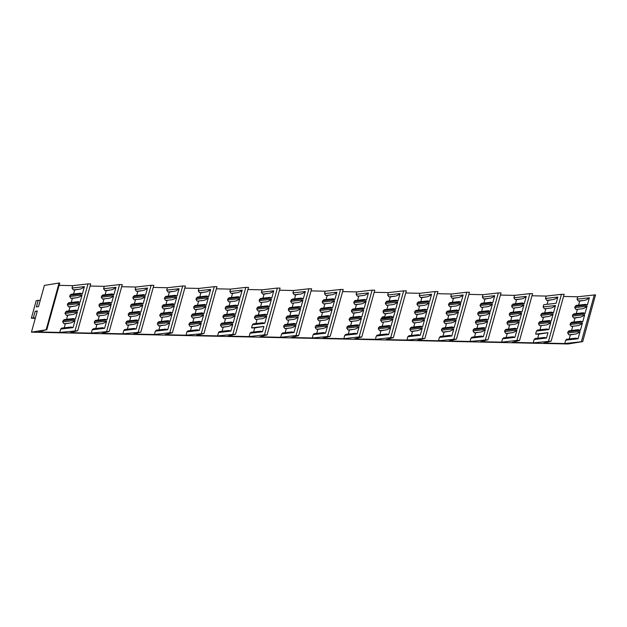 <?xml version="1.0" encoding="UTF-8"?>
<svg xmlns="http://www.w3.org/2000/svg" width="627" height="627" viewBox="0 0 627 627"><rect width="100%" height="100%" fill="white"/><g stroke="black" fill="none" stroke-linecap="round" stroke-linejoin="round"><path stroke-width="0.94" d="M578.596 305.13L579.716 301.078L578.282 301.038L577.036 299.173L577.702 296.775L595.548 294.839L582.718 341.605L568.023 343.98L31.452 332.161L46.147 329.786L59.079 283.02L44.384 285.395L38.521 306.587L36.382 306.932L38.208 300.357L36.201 300.678L31.35 318.218L33.356 317.889L35.175 311.313L37.205 311.36M33.356 317.889L35.386 317.936M31.452 332.161L37.306 310.968L35.175 311.313M582.718 341.605L595.548 294.839M31.35 318.218L35.284 318.304M59.079 283.02L59.698 283.098L46.774 329.826L59.737 283.075M46.147 329.786L38.717 331.957L59.753 332.42L60.686 329.042L61.736 328.093L71.07 327.028L73.053 327.631L75.044 320.436L62.676 321.855L64.072 319.645L73.406 318.579L75.389 319.182L77.38 311.987L65.012 313.398L66.415 311.196L75.742 310.13L77.724 310.726L79.715 303.539L67.355 304.949L67.7 303.687L68.751 302.739L78.077 301.673L80.068 302.277L82.051 295.082L69.691 296.5L70.036 295.239L71.086 294.29L80.421 293.224L82.403 293.828L84.394 286.633L72.027 288.044L72.693 285.646L59.11 285.348M95.798 328.509L96.919 324.449L101.041 323.783C102.789 323.736 104.638 322.85 106.606 321.134L104.615 328.329L102.632 327.725L93.298 328.791L92.255 329.739L91.315 333.109L70.279 332.647L77.709 330.719L59.753 332.42M75.091 330.664L88.023 283.898L72.693 285.646M73.586 294.008L74.707 289.948L73.273 289.917L72.027 288.044M74.707 289.948L78.822 289.282C80.569 289.235 82.427 288.349 84.394 286.633M71.251 302.457L72.371 298.397L70.937 298.366L69.691 296.5M72.371 298.397L76.486 297.731C78.234 297.684 80.091 296.798 82.051 295.082M68.907 310.906L70.028 306.854L68.602 306.822L67.355 304.949M70.028 306.854L74.151 306.188C75.898 306.133 77.756 305.255 79.715 303.539M66.572 319.362L67.692 315.303L66.266 315.271L65.012 313.398M67.692 315.303L71.815 314.636C73.563 314.589 75.412 313.704 77.38 311.987M64.236 327.811L65.357 323.751L63.93 323.72L62.676 321.855M65.357 323.751L69.479 323.085C71.227 323.038 73.077 322.153 75.044 320.436M100.477 311.603L101.598 307.543L100.163 307.512L98.917 305.647L99.262 304.385L100.312 303.437L109.639 302.371L111.63 302.974L113.612 295.779L101.253 297.19L102.499 299.063L108.048 298.428C109.796 298.381 111.653 297.496 113.612 295.779M102.812 303.154L103.933 299.095M105.148 294.698L106.269 290.646L110.391 289.98C112.139 289.925 113.989 289.047 115.956 287.331L113.965 294.518L111.982 293.922L102.648 294.988L101.253 297.19M106.269 290.646L104.842 290.614L103.588 288.741L104.254 286.343L90.116 286.03M96.919 324.449L95.492 324.418L94.238 322.544L94.591 321.29L95.641 320.342L104.968 319.276L106.951 319.872L108.941 312.685L96.582 314.096L97.828 315.969L103.377 315.334C105.124 315.279 106.982 314.401 108.941 312.685M98.133 320.052L99.254 316M101.598 307.543L105.712 306.877C107.46 306.83 109.317 305.945 111.277 304.228L109.294 311.423L107.303 310.82L97.977 311.885L96.582 314.096M127.359 329.199L128.48 325.147L132.603 324.48C134.35 324.425 136.208 323.548 138.167 321.831L136.177 329.018L134.194 328.423L124.867 329.488L123.817 330.437L122.884 333.807L101.84 333.345L109.27 331.417L91.315 333.109M106.653 331.362L119.585 284.587L104.254 286.343M128.48 325.147L127.054 325.115L125.8 323.242L126.152 321.98L127.203 321.032L136.529 319.966L138.52 320.569L140.503 313.382L128.143 314.793L129.389 316.659L134.938 316.024C136.686 315.977 138.543 315.099 140.503 313.382M129.695 320.75L130.824 316.69M132.038 312.301L133.159 308.241L137.274 307.575C139.022 307.528 140.879 306.642 142.838 304.926L140.856 312.121L138.865 311.517L129.538 312.583L128.143 314.793M133.159 308.241L131.725 308.21L130.479 306.337L130.824 305.083L131.874 304.134L141.208 303.068L143.191 303.664L145.182 296.477L132.814 297.888L134.068 299.761L139.617 299.126C141.365 299.079 143.215 298.193 145.182 296.477M134.374 303.844L135.495 299.792M136.71 295.395L137.83 291.336L141.953 290.669C143.701 290.622 145.55 289.745 147.517 288.028L145.527 295.215L143.544 294.612L134.209 295.678L132.814 297.888M137.83 291.336L136.404 291.304L135.15 289.439L135.816 287.041L121.677 286.727M158.921 329.896L160.05 325.836L164.164 325.17C165.912 325.123 167.77 324.245 169.729 322.529L167.738 329.716L165.755 329.112L156.429 330.178L155.378 331.127L154.446 334.505L133.402 334.042L140.832 332.114L122.884 333.807M138.214 332.059L151.146 285.285L135.816 287.041M170.082 321.267L157.714 322.678L158.764 321.729L168.091 320.663L170.082 321.267L172.064 314.072L159.705 315.491L160.951 317.356L166.5 316.721C168.248 316.674 170.105 315.789 172.064 314.072M161.264 321.447L162.385 317.387M163.6 312.991L164.721 308.939L168.843 308.272C170.583 308.225 172.441 307.34 174.408 305.623L172.417 312.81L170.434 312.215L161.1 313.281L159.705 315.491M164.721 308.939L163.294 308.907L162.04 307.034L162.393 305.772L163.435 304.824L172.77 303.758L174.753 304.361L176.743 297.174L164.376 298.585L165.63 300.451L171.179 299.824C172.927 299.769 174.776 298.891 176.743 297.174M165.936 304.542L167.056 300.482M168.271 296.093L169.392 292.033L173.514 291.367C175.262 291.32 177.12 290.434 179.079 288.718L177.088 295.913L175.105 295.309L165.779 296.375L164.376 298.585M169.392 292.033L167.965 292.002L166.719 290.136L167.378 287.73L153.247 287.425M160.05 325.836L158.615 325.805L157.369 323.94L157.714 322.678M190.49 330.594L191.611 326.534L195.726 325.868C197.474 325.821 199.331 324.935 201.291 323.218L199.308 330.413L197.317 329.81L187.99 330.876L186.94 331.824L186.007 335.202L164.964 334.732L172.394 332.812L169.776 332.749L154.446 334.505M169.776 332.749L182.708 285.983L167.378 287.73M191.611 326.534L190.177 326.502L188.931 324.637L189.276 323.375L190.326 322.427L199.66 321.361L201.643 321.957L203.634 314.77L191.266 316.18L192.52 318.054L198.069 317.419C199.809 317.372 201.667 316.486 203.634 314.77M192.826 322.137L193.947 318.085M195.162 313.688L196.282 309.628L200.405 308.97C202.153 308.915 204.002 308.037 205.969 306.321L203.979 313.508L201.996 312.904L192.661 313.978L191.266 316.18M196.282 309.628L194.856 309.597L193.602 307.732L193.955 306.47L195.005 305.521L204.331 304.456L206.314 305.059L208.305 297.864L195.938 299.283L197.191 301.148L202.74 300.513C204.488 300.466 206.346 299.581 208.305 297.864M197.497 305.239L198.618 301.179M199.841 296.783L200.961 292.731L205.076 292.064C206.824 292.017 208.681 291.132 210.641 289.415L208.658 296.61L206.667 296.007L197.34 297.073L195.938 299.283M200.961 292.731L199.527 292.699L198.281 290.826L198.939 288.428L184.808 288.114M222.052 331.283L223.173 327.231L227.295 326.565C229.035 326.518 230.893 325.632 232.86 323.916L230.869 331.111L228.886 330.507L219.552 331.573L218.502 332.522L217.569 335.892L196.525 335.429L203.955 333.501L186.007 335.202M201.338 333.446L214.277 286.68L198.939 288.428M223.173 327.231L221.746 327.2L220.492 325.327L220.837 324.065L221.887 323.124L231.222 322.059L233.205 322.654L235.196 315.467L222.828 316.878L224.082 318.743L229.631 318.116C231.379 318.061 233.228 317.184 235.196 315.467M224.388 322.834L225.508 318.782M226.723 314.386L227.844 310.326L231.966 309.66C233.714 309.613 235.572 308.727 237.531 307.011L235.54 314.205L233.557 313.602L224.231 314.668L222.828 316.878M227.844 310.326L226.418 310.294L225.164 308.429L225.516 307.167L226.566 306.219L235.893 305.153L237.876 305.757L239.867 298.562L227.507 299.972L228.753 301.846L234.302 301.211C236.05 301.164 237.907 300.278 239.867 298.562M229.059 305.929L230.187 301.877M231.402 297.48L232.523 293.428L236.638 292.762C238.385 292.707 240.243 291.829 242.202 290.113L240.219 297.3L238.229 296.704L228.902 297.77L227.507 299.972M232.523 293.428L231.089 293.397L229.843 291.524L230.509 289.125L216.37 288.812M253.614 331.981L254.734 327.929L263.912 326.44L262.431 331.801L260.448 331.205L251.113 332.271L250.063 333.219L249.131 336.589L228.095 336.127L235.525 334.199L217.569 335.892M232.907 334.144L245.839 287.37L230.509 289.125M262.964 298.178L264.085 294.118L262.658 294.087L261.404 292.221L262.07 289.823L247.931 289.509M254.734 327.929L251.552 327.858L252.407 324.762L253.449 323.814L262.784 322.748L264.766 323.352L266.757 316.157L254.39 317.575L255.644 319.441L261.193 318.806C262.94 318.759 264.798 317.873 266.757 316.157M255.949 323.532L257.07 319.472M258.285 315.083L259.413 311.023L263.528 310.357C265.276 310.31 267.133 309.424 269.093 307.708L267.102 314.903L265.119 314.299L255.792 315.365L254.39 317.575M259.413 311.023L257.979 310.992L256.733 309.119L257.078 307.865L258.128 306.916L267.455 305.851L269.445 306.446L271.428 299.259L259.069 300.67L260.315 302.543L265.864 301.908C267.611 301.853 269.469 300.976 271.428 299.259M260.628 306.627L261.749 302.575M264.085 294.118L268.207 293.452C269.947 293.405 271.805 292.519 273.772 290.803L271.781 297.997L269.798 297.394L260.464 298.46L259.069 300.67M263.912 326.44L251.552 327.858M285.175 332.678L286.296 328.619L290.419 327.952C292.166 327.905 294.016 327.02 295.983 325.303L293.992 332.498L292.01 331.895L282.675 332.961L281.633 333.909L280.7 337.287L259.656 336.824L267.086 334.896L264.469 334.834L249.131 336.589M264.469 334.834L277.4 288.067L262.07 289.823M286.296 328.619L284.87 328.587L283.616 326.722L283.968 325.46L285.019 324.512L294.345 323.446L296.328 324.049L298.319 316.854L285.959 318.265L287.205 320.138L292.754 319.504C294.502 319.457 296.359 318.571 298.319 316.854M287.511 324.23L288.639 320.17M289.854 315.773L290.975 311.721L295.09 311.055C296.837 311 298.695 310.122 300.654 308.406L298.671 315.593L296.681 314.997L287.354 316.063L285.959 318.265M290.975 311.721L289.541 311.69L288.295 309.816L288.639 308.555L289.69 307.606L299.024 306.54L301.007 307.144L302.998 299.957L290.63 301.368L291.884 303.233L297.433 302.598C299.173 302.551 301.031 301.665 302.998 299.957M292.19 307.324L293.311 303.264M294.525 298.875L295.646 294.815L299.769 294.149C301.516 294.102 303.366 293.217 305.333 291.5L303.343 298.695L301.36 298.091L292.025 299.157L290.63 301.368M295.646 294.815L294.22 294.784L292.966 292.911L293.632 290.513L279.493 290.207M316.737 333.376L317.865 329.316L321.98 328.65C323.728 328.603 325.585 327.717 327.545 326.001L325.554 333.196L323.571 332.592L314.245 333.658L313.194 334.606L312.262 337.977L291.218 337.514L298.648 335.594L296.03 335.531L280.7 337.287M296.03 335.531L308.962 288.765L293.632 290.513M317.865 329.316L316.431 329.285L315.185 327.412L315.53 326.158L316.58 325.209L325.907 324.143L327.897 324.739L329.88 317.552L317.521 318.963L318.767 320.836L324.316 320.201C326.064 320.146 327.921 319.268 329.88 317.552M319.08 324.919L320.201 320.867M321.416 316.47L322.537 312.411L326.659 311.744C328.399 311.697 330.257 310.82 332.224 309.103L330.233 316.29L328.25 315.687L318.916 316.753L317.521 318.963M322.537 312.411L321.102 312.379L319.856 310.514L320.201 309.252L321.251 308.304L330.586 307.238L332.569 307.841L334.559 300.647L322.192 302.065L323.446 303.93L328.995 303.296C330.742 303.249 332.592 302.363 334.559 300.647M323.751 308.022L324.872 303.962M326.087 299.565L327.208 295.513L331.33 294.847C333.078 294.8 334.936 293.914 336.895 292.198L334.904 299.385L332.921 298.789L323.587 299.855L322.192 302.065M327.208 295.513L325.781 295.482L324.527 293.608L325.194 291.21L311.055 290.897M348.306 334.066L349.427 330.014L353.542 329.347C355.29 329.3 357.147 328.415 359.106 326.698L357.124 333.885L355.133 333.29L345.806 334.356L344.756 335.304L343.823 338.674L322.78 338.212L330.21 336.284L312.262 337.977M327.592 336.229L340.524 289.455L325.194 291.21M355.313 308.711L356.434 304.659L355.007 304.628L353.753 302.755L354.106 301.493L355.156 300.545L364.483 299.479L366.466 300.082L368.457 292.895L356.097 294.306L357.343 296.171L362.892 295.544C364.64 295.489 366.497 294.612 368.457 292.895M357.649 300.262L358.777 296.203M379.868 334.763L380.989 330.703L385.103 330.045C386.851 329.99 388.709 329.112 390.668 327.396L388.685 334.583L386.694 333.979L377.368 335.045L376.318 335.994L375.385 339.372L354.341 338.909L361.771 336.981L359.153 336.926L372.093 290.152L356.755 291.908L356.097 294.306M356.755 291.908L342.624 291.594M349.427 330.014L347.993 329.982L346.747 328.109L347.092 326.847L348.142 325.899L357.476 324.833L359.459 325.437L361.45 318.25L349.082 319.66L350.328 321.526L355.877 320.891C357.625 320.844 359.483 319.966 361.45 318.25M350.642 325.617L351.763 321.557M352.977 317.168L354.098 313.108L358.221 312.442C359.969 312.395 361.818 311.509 363.785 309.793L361.795 316.988L359.812 316.384L350.477 317.45L349.082 319.66M354.098 313.108L352.672 313.077L351.418 311.211L351.771 309.95L352.813 309.001L362.147 307.935L364.13 308.531L366.121 301.344L353.753 302.755M359.153 336.926L343.823 338.674M356.434 304.659L360.556 303.993C362.304 303.946 364.154 303.06 366.121 301.344M380.989 330.703L379.554 330.672L378.308 328.807L378.653 327.545L379.703 326.596L389.038 325.531L391.021 326.134L393.011 318.939L380.644 320.358L381.898 322.223L387.447 321.588C389.195 321.541 391.044 320.656 393.011 318.939M382.204 326.314L383.324 322.254M384.171 318.061L385.66 313.806L389.782 313.139C391.53 313.092 393.38 312.207 395.347 310.49L393.286 317.693L388.395 317.419L382.925 318.046L382 318.978L381.138 318.571L380.644 320.358M381.138 318.571L382.776 316.737L384.837 316.784M385.66 313.806L384.233 313.774L382.979 311.901L383.332 310.639L384.382 309.699L393.709 308.625L395.692 309.229L397.683 302.042L385.323 303.452L386.569 305.318L392.118 304.691C393.866 304.636 395.723 303.758 397.683 302.042M386.875 309.409L388.003 305.349M389.218 300.96L390.339 296.9L394.454 296.234C396.201 296.187 398.059 295.301 400.018 293.585L398.035 300.78L396.045 300.176L386.718 301.242L385.323 303.452M390.339 296.9L388.905 296.869L387.658 295.003L388.317 292.597L374.186 292.292M383.066 318.038L382.776 316.737M411.43 335.461L412.55 331.401L416.673 330.735C418.421 330.688 420.27 329.802 422.237 328.086L420.247 335.28L418.264 334.677L408.929 335.743L407.879 336.691L406.947 340.069L385.911 339.599L393.341 337.679L390.715 337.616L375.385 339.372M390.715 337.616L403.655 290.85L388.317 292.597M388.395 317.419L387.376 317.544L388.56 316.596C390.48 316 392.102 316.259 393.442 317.38M412.55 331.401L411.124 331.369L409.87 329.504L410.223 328.242L411.265 327.294L420.599 326.228L422.582 326.832L424.573 319.637L412.205 321.048L413.459 322.921L419.008 322.286C420.756 322.239 422.606 321.353 424.573 319.637M413.765 327.004L414.886 322.952M416.101 318.555L417.221 314.503L421.344 313.837C423.092 313.782 424.949 312.904 426.909 311.188L424.918 318.375L422.935 317.779L413.608 318.845L412.205 321.048M417.221 314.503L415.795 314.472L414.549 312.599L414.894 311.337L415.944 310.389L425.271 309.323L427.261 309.926L429.244 302.731L416.884 304.15L418.131 306.015L423.68 305.38C425.427 305.333 427.285 304.448 429.244 302.731M418.444 310.106L419.565 306.047M420.78 301.658L421.9 297.598L426.015 296.932C427.763 296.885 429.62 295.999 431.588 294.282L429.597 301.477L427.614 300.874L418.28 301.94L416.884 304.15M421.9 297.598L420.466 297.566L419.22 295.693L419.886 293.295L405.747 292.981M442.991 336.158L444.112 332.098L448.234 331.432C449.982 331.385 451.832 330.5 453.799 328.783L451.808 335.978L449.825 335.374L440.491 336.44L439.449 337.389L438.508 340.759L417.472 340.296L424.902 338.368L406.947 340.069M422.284 338.314L435.216 291.547L419.886 293.295M444.112 332.098L442.686 332.067L441.432 330.194L441.784 328.94L442.834 327.992L452.161 326.926L454.144 327.521L456.135 320.334L443.775 321.745L445.021 323.618L450.57 322.983C452.318 322.929 454.175 322.051 456.135 320.334M445.327 327.702L446.448 323.65M447.67 319.253L448.791 315.193L452.906 314.527C454.653 314.48 456.511 313.594 458.47 311.878L456.487 319.072L454.497 318.469L445.17 319.535L443.775 321.745M448.791 315.193L447.357 315.162L446.111 313.296L446.455 312.034L447.506 311.086L456.84 310.02L458.823 310.624L460.806 303.429L448.446 304.84L449.692 306.713L455.241 306.078C456.989 306.031 458.846 305.145 460.806 303.429M450.006 310.804L451.126 306.744M452.341 302.347L453.462 298.295L457.585 297.629C459.332 297.574 461.182 296.696 463.149 294.98L461.158 302.167L459.176 301.571L449.841 302.637L448.446 304.84M453.462 298.295L452.036 298.264L450.782 296.391L451.448 293.992L437.309 293.679M474.553 336.848L475.674 332.796L479.796 332.13C481.544 332.075 483.401 331.197 485.361 329.481L483.37 336.668L481.387 336.072L472.06 337.138L471.01 338.086L470.078 341.456L449.034 340.994L456.464 339.066L438.508 340.759M453.846 339.011L466.778 292.237L451.448 293.992M475.674 332.796L474.247 332.765L472.993 330.891L473.346 329.63L474.396 328.681L483.723 327.615L485.713 328.219L487.696 321.024L475.337 322.443L476.583 324.308L482.132 323.673C483.879 323.626 485.737 322.74 487.696 321.024M476.888 328.399L478.017 324.339M479.232 319.95L480.353 315.89L484.467 315.224C486.215 315.177 488.072 314.292 490.032 312.575L488.049 319.77L486.058 319.167L476.732 320.232L475.337 322.443M480.353 315.89L478.918 315.859L477.672 313.986L478.017 312.732L479.067 311.784L488.402 310.718L490.385 311.313L492.375 304.126L480.008 305.537L481.262 307.41L486.811 306.775C488.558 306.721 490.408 305.843 492.375 304.126M481.567 311.494L482.688 307.442M483.903 303.045L485.024 298.985L489.146 298.319C490.894 298.272 492.744 297.386 494.711 295.678L492.72 302.865L490.737 302.261L481.403 303.327L480.008 305.537M485.024 298.985L483.597 298.954L482.343 297.088L483.009 294.69L468.871 294.377M506.114 337.545L507.243 333.486L511.358 332.819C513.105 332.772 514.963 331.887 516.922 330.178L514.932 337.365L512.949 336.762L503.622 337.828L502.572 338.776L501.639 342.154L480.596 341.691L488.025 339.763L470.078 341.456M485.408 339.709L498.34 292.934L483.009 294.69M507.243 333.486L505.809 333.454L504.563 331.589L504.907 330.327L505.958 329.379L515.284 328.313L517.275 328.916L519.258 321.722L506.898 323.132L508.144 325.005L513.693 324.371C515.441 324.324 517.299 323.438 519.258 321.722M508.458 329.097L509.579 325.037M510.793 320.64L511.914 316.588L516.037 315.922C517.784 315.867 519.634 314.989 521.601 313.273L519.611 320.46L517.628 319.864L508.293 320.93L506.898 323.132M511.914 316.588L510.488 316.557L509.234 314.683L509.586 313.422L510.629 312.473L519.963 311.407L521.946 312.011L523.937 304.824L511.569 306.235L512.823 308.1L518.372 307.465C520.12 307.418 521.97 306.54 523.937 304.824M513.129 312.191L514.25 308.131M515.465 303.742L516.585 299.682L520.708 299.016C522.456 298.969 524.313 298.084 526.272 296.367L524.282 303.562L522.299 302.959L512.972 304.024L511.569 306.235M516.585 299.682L515.159 299.651L513.913 297.786L514.571 295.38L500.44 295.074M537.684 338.243L538.805 334.183L547.982 332.702L546.501 338.063L544.51 337.459L535.184 338.525L534.133 339.473L533.201 342.851L512.157 342.381L519.587 340.461L516.969 340.398L501.639 342.154M516.969 340.398L529.901 293.632L514.571 295.38M538.805 334.183L535.615 334.113L536.469 331.025L537.519 330.076L546.854 329.01L548.837 329.606L550.827 322.419L538.46 323.83L539.714 325.703L545.263 325.068C547.003 325.021 548.86 324.135 550.827 322.419M540.019 329.786L541.14 325.734M542.355 321.337L543.476 317.278L547.598 316.611C549.346 316.564 551.196 315.687 553.163 313.97L551.172 321.157L549.189 320.554L539.855 321.62L538.46 323.83M543.476 317.278L542.049 317.246L540.795 315.381L541.148 314.119L542.198 313.171L551.525 312.105L553.508 312.708L555.498 305.514L543.131 306.932L544.385 308.797L549.934 308.163C551.682 308.116 553.539 307.23 555.498 305.514M544.691 312.889L545.811 308.829M547.065 304.314L548.155 300.38L552.269 299.714C554.017 299.667 555.875 298.781 557.834 297.065L556.118 303.28L543.75 304.691L543.131 306.932M548.155 300.38L546.72 300.349L545.474 298.476L546.133 296.077L532.002 295.764M569.245 338.933L570.366 334.881L574.489 334.215C576.229 334.167 578.086 333.282 580.053 331.565L578.063 338.752L576.08 338.157L566.745 339.223L565.695 340.171L564.762 343.541L543.719 343.079L551.149 341.151L533.201 342.851M548.531 341.096L561.471 294.329L546.133 296.077M547.982 332.702L535.615 334.113M570.366 334.881L568.94 334.849L567.686 332.976L568.038 331.714L569.081 330.766L578.415 329.7L580.398 330.304L582.389 323.117L570.021 324.527L571.275 326.393L576.824 325.766C578.572 325.711 580.422 324.833 582.389 323.117M571.581 330.484L572.702 326.424M573.917 322.035L575.037 317.975L579.16 317.309C580.908 317.262 582.765 316.376 584.725 314.66L582.734 321.855L580.751 321.251L571.424 322.317L570.021 324.527M575.037 317.975L573.611 317.944L572.357 316.079L572.71 314.817L573.76 313.868L583.086 312.802L585.069 313.406L587.06 306.211L574.7 307.622L575.947 309.495L581.495 308.86C583.243 308.813 585.101 307.928 587.06 306.211M576.252 313.578L577.381 309.526M579.716 301.078L583.831 300.411C585.579 300.357 587.436 299.479 589.396 297.762L587.413 304.949L585.422 304.346L576.095 305.42L574.7 307.622M577.702 296.775L563.563 296.461M582.608 341.605L564.762 343.541M551.149 341.151L564.143 294.353L561.471 294.329M519.587 340.461L532.582 293.663L529.901 293.632M488.025 339.763L501.02 292.966L498.34 292.934M456.464 339.066L469.458 292.268L466.778 292.237M424.902 338.368L437.897 291.571L435.216 291.547M393.341 337.679L406.327 290.881L403.655 290.85M361.771 336.981L374.766 290.183L372.093 290.152M330.21 336.284L343.204 289.486L340.524 289.455M298.648 335.594L311.643 288.796L308.962 288.765M267.086 334.896L280.081 288.099L277.4 288.067M235.525 334.199L248.511 287.401L245.839 287.37M203.955 333.501L216.95 286.704L214.277 286.68M172.394 332.812L185.388 286.014L182.708 285.983M140.832 332.114L153.827 285.316L151.146 285.285M109.27 331.417L122.265 284.619L119.585 284.587M77.709 330.719L90.703 283.921L88.023 283.898M46.766 329.865L46.249 329.786L59.181 283.02L59.698 283.098M38.208 300.357L40.23 300.396M82.403 293.828L70.036 295.239M80.068 302.277L67.7 303.687M77.724 310.726L65.365 312.144M75.389 319.182L63.029 320.593M73.053 327.631L60.686 329.042M78.822 289.282L73.273 289.917M76.486 297.731L70.937 298.366M74.151 306.188L68.602 306.822M71.815 314.636L66.266 315.271M69.479 323.085L63.93 323.72M109.294 311.423L96.926 312.834M106.951 319.872L94.591 321.29M106.606 321.134L94.238 322.544M104.615 328.329L92.255 329.739M115.956 287.331L103.588 288.741M113.965 294.518L101.598 295.936M111.63 302.974L99.262 304.385M111.277 304.228L98.917 305.647M101.041 323.783L95.492 324.418M103.377 315.334L97.828 315.969M105.712 306.877L100.163 307.512M108.048 298.428L102.499 299.063M110.391 289.98L104.842 290.614M147.517 288.028L135.15 289.439M145.527 295.215L133.167 296.626M143.191 303.664L130.824 305.083M142.838 304.926L130.479 306.337M140.856 312.121L128.488 313.531M138.52 320.569L126.152 321.98M138.167 321.831L125.8 323.242M136.177 329.018L123.817 330.437M132.603 324.48L127.054 325.115M134.938 316.024L129.389 316.659M137.274 307.575L131.725 308.21M139.617 299.126L134.068 299.761M141.953 290.669L136.404 291.304M169.729 322.529L157.369 323.94M167.738 329.716L155.378 331.127M179.079 288.718L166.719 290.136M177.088 295.913L164.729 297.323M174.753 304.361L162.393 305.772M174.408 305.623L162.04 307.034M172.417 312.81L160.05 314.229M164.164 325.17L158.615 325.805M166.5 316.721L160.951 317.356M168.843 308.272L163.294 308.907M171.179 299.824L165.63 300.451M173.514 291.367L167.965 292.002M208.658 296.61L196.29 298.021M206.314 305.059L193.955 306.47M205.969 306.321L193.602 307.732M203.979 313.508L191.619 314.919M201.643 321.957L189.276 323.375M201.291 323.218L188.931 324.637M199.308 330.413L186.94 331.824M210.641 289.415L198.281 290.826M195.726 325.868L190.177 326.502M198.069 317.419L192.52 318.054M200.405 308.97L194.856 309.597M202.74 300.513L197.191 301.148M205.076 292.064L199.527 292.699M237.876 305.757L225.516 307.167M237.531 307.011L225.164 308.429M235.54 314.205L223.181 315.616M233.205 322.654L220.837 324.065M232.86 323.916L220.492 325.327M230.869 331.111L218.502 332.522M242.202 290.113L229.843 291.524M240.219 297.3L227.852 298.718M227.295 326.565L221.746 327.2M229.631 318.116L224.082 318.743M231.966 309.66L226.418 310.294M234.302 301.211L228.753 301.846M236.638 292.762L231.089 293.397M271.781 297.997L259.413 299.408M269.445 306.446L257.078 307.865M269.093 307.708L256.733 309.119M267.102 314.903L254.742 316.314M264.766 323.352L252.407 324.762M262.431 331.801L250.063 333.219M273.772 290.803L261.404 292.221M261.193 318.806L255.644 319.441M263.528 310.357L257.979 310.992M265.864 301.908L260.315 302.543M268.207 293.452L262.658 294.087M305.333 291.5L292.966 292.911M303.343 298.695L290.983 300.106M301.007 307.144L288.639 308.555M300.654 308.406L288.295 309.816M298.671 315.593L286.304 317.011M296.328 324.049L283.968 325.46M295.983 325.303L283.616 326.722M293.992 332.498L281.633 333.909M290.419 327.952L284.87 328.587M292.754 319.504L287.205 320.138M295.09 311.055L289.541 311.69M297.433 302.598L291.884 303.233M299.769 294.149L294.22 294.784M325.554 333.196L313.194 334.606M336.895 292.198L324.527 293.608M334.904 299.385L322.544 300.803M332.569 307.841L320.201 309.252M332.224 309.103L319.856 310.514M330.233 316.29L317.865 317.701M327.897 324.739L315.53 326.158M327.545 326.001L315.185 327.412M321.98 328.65L316.431 329.285M324.316 320.201L318.767 320.836M326.659 311.744L321.102 312.379M328.995 303.296L323.446 303.93M331.33 294.847L325.781 295.482M364.13 308.531L351.771 309.95M363.785 309.793L351.418 311.211M361.795 316.988L349.427 318.398M359.459 325.437L347.092 326.847M359.106 326.698L346.747 328.109M357.124 333.885L344.756 335.304M366.466 300.082L354.106 301.493M353.542 329.347L347.993 329.982M355.877 320.891L350.328 321.526M358.221 312.442L352.672 313.077M360.556 303.993L355.007 304.628M362.892 295.544L357.343 296.171M400.018 293.585L387.658 295.003M398.035 300.78L385.668 302.19M395.692 309.229L383.332 310.639M395.347 310.49L382.979 311.901M393.286 317.693L382 318.978M391.021 326.134L378.653 327.545M390.668 327.396L378.308 328.807M388.685 334.583L376.318 335.994M385.103 330.045L379.554 330.672M387.447 321.588L381.898 322.223M389.782 313.139L384.233 313.774M392.118 304.691L386.569 305.318M394.454 296.234L388.905 296.869M427.261 309.926L414.894 311.337M426.909 311.188L414.549 312.599M424.918 318.375L412.558 319.786M422.582 326.832L410.223 328.242M422.237 328.086L409.87 329.504M420.247 335.28L407.879 336.691M431.588 294.282L419.22 295.693M429.597 301.477L417.229 302.888M416.673 330.735L411.124 331.369M419.008 322.286L413.459 322.921M421.344 313.837L415.795 314.472M423.68 305.38L418.131 306.015M426.015 296.932L420.466 297.566M463.149 294.98L450.782 296.391M461.158 302.167L448.791 303.586M458.823 310.624L446.455 312.034M458.47 311.878L446.111 313.296M456.487 319.072L444.12 320.483M454.144 327.521L441.784 328.94M453.799 328.783L441.432 330.194M451.808 335.978L439.449 337.389M448.234 331.432L442.686 332.067M450.57 322.983L445.021 323.618M452.906 314.527L447.357 315.162M455.241 306.078L449.692 306.713M457.585 297.629L452.036 298.264M494.711 295.678L482.343 297.088M492.72 302.865L480.36 304.275M490.385 311.313L478.017 312.732M490.032 312.575L477.672 313.986M488.049 319.77L475.681 321.181M485.713 328.219L473.346 329.63M485.361 329.481L472.993 330.891M483.37 336.668L471.01 338.086M479.796 332.13L474.247 332.765M482.132 323.673L476.583 324.308M484.467 315.224L478.918 315.859M486.811 306.775L481.262 307.41M489.146 298.319L483.597 298.954M526.272 296.367L513.913 297.786M524.282 303.562L511.922 304.973M521.946 312.011L509.586 313.422M521.601 313.273L509.234 314.683M519.611 320.46L507.243 321.878M517.275 328.916L504.907 330.327M516.922 330.178L504.563 331.589M514.932 337.365L502.572 338.776M511.358 332.819L505.809 333.454M513.693 324.371L508.144 325.005M516.037 315.922L510.488 316.557M518.372 307.465L512.823 308.1M520.708 299.016L515.159 299.651M557.834 297.065L545.474 298.476M553.508 312.708L541.148 314.119M553.163 313.97L540.795 315.381M551.172 321.157L538.812 322.568M548.837 329.606L536.469 331.025M546.501 338.063L534.133 339.473M545.263 325.068L539.714 325.703M547.598 316.611L542.049 317.246M549.934 308.163L544.385 308.797M552.269 299.714L546.72 300.349M578.063 338.752L565.695 340.171M594.318 294.878L581.378 341.644M589.396 297.762L577.036 299.173M587.413 304.949L575.045 306.36M585.069 313.406L572.71 314.817M584.725 314.66L572.357 316.079M582.734 321.855L570.374 323.266M580.398 330.304L568.038 331.714M580.053 331.565L567.686 332.976M574.489 334.215L568.94 334.849M576.824 325.766L571.275 326.393M579.16 317.309L573.611 317.944M581.495 308.86L575.947 309.495M583.831 300.411L578.282 301.038M384.751 317.215L388.56 316.596"/></g></svg>
